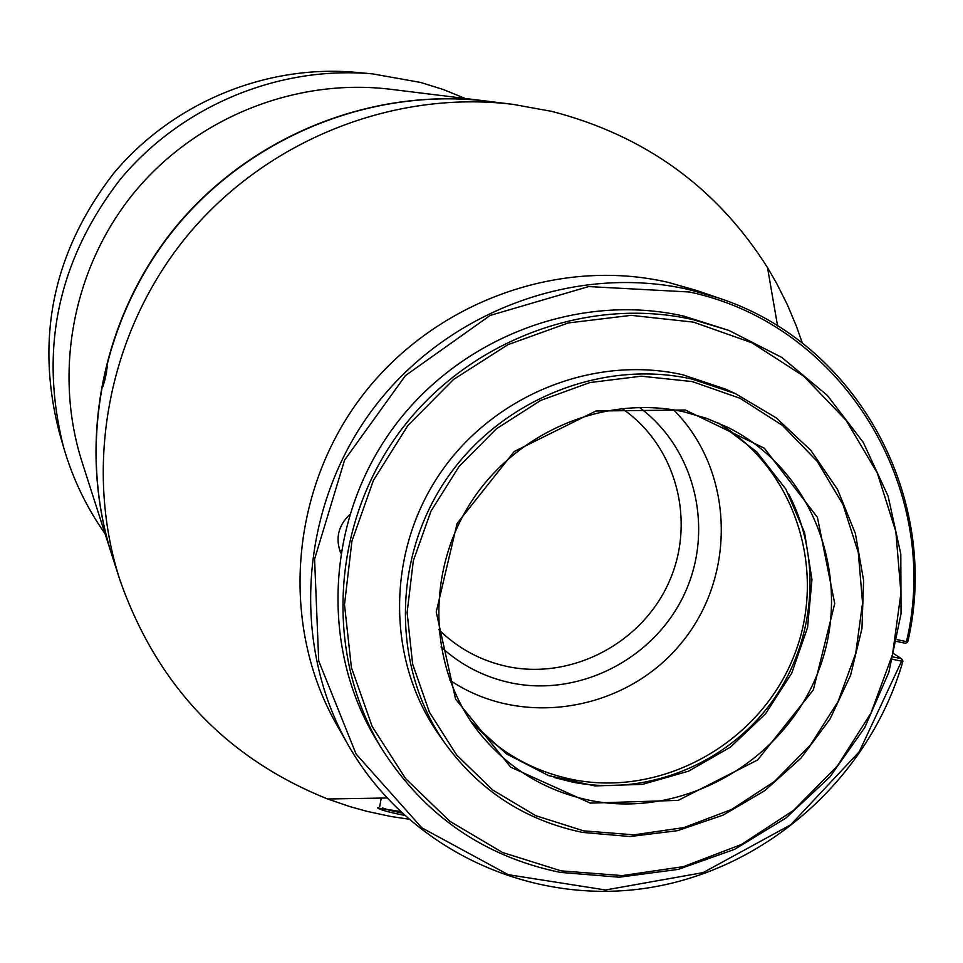 <?xml version="1.0" encoding="UTF-8"?>
<svg xmlns="http://www.w3.org/2000/svg" width="963" height="963" viewBox="0 0 963 963"><rect width="100%" height="100%" fill="white"/><g stroke="black" fill="none" stroke-linecap="round" stroke-linejoin="round"><path stroke-width="1.44" d="M372.777 73.91L356.178 72.369C265.776 64.148 172.269 102.848 113.297 173.809C53.374 251.62 35.27 337.471 59.008 431.364L63.618 447.374C38.941 349.774 57.792 260.467 120.158 179.479C181.526 105.629 278.813 65.352 372.777 73.91L420.711 82.469L443.389 89.559L465.358 98.491M105.063 533.731C86.489 507.393 72.682 478.599 63.618 447.374M111.792 554.712L82.048 462.011C53.085 371.405 73.212 266.474 134.904 191.697C196.849 117.113 296.171 77.75 390.593 89.282L487.218 101.187M111.708 554.435C76.643 444.846 101.223 317.188 176.422 226.064C251.897 135.169 372.717 87.176 486.929 101.151M107.387 366.566L103.077 386.332M404.087 815.276C388.908 812.242 380.084 809.799 377.616 807.945L400.018 811.46M382.576 807.981C392.735 811.159 384.056 809.028 401.619 812.989M408.372 819.128L390.713 816.443L367.421 811.46L350.195 806.693L327.637 798.989C225.944 758.158 156.62 684.922 119.665 579.269C82.987 464.599 108.771 330.839 187.604 235.321C266.715 140.032 393.313 89.715 512.81 104.341L551.522 111.323C644.885 135.434 716.881 187.532 767.511 267.618L776.479 283.074L787.192 304.356L796.437 326.313L802.384 343.165M512.81 104.341L487.495 101.223C373.163 87.236 252.21 135.277 176.662 226.257C101.392 317.477 76.787 445.267 111.877 554.977L119.665 579.269M105.461 377.496L103.005 386.452C101.428 388.378 106.327 364.881 107.326 366.289L105.461 377.496M106.64 371.778L104.69 380.77M673.631 409.877C734.528 470.871 737.177 576.331 680.865 643.633C625.264 711.525 521.164 728.618 449.877 680.191M788.601 493.947C823.076 559.395 815.252 644.006 769.919 704.531C724.525 765.007 645.366 796.449 572.672 782.149L553.942 777.43M470.317 720.553C497.967 751.501 532.118 771.17 572.744 779.561C661.882 797.472 758.507 743.737 793.175 657.922C828.517 572.395 795.799 468.319 717.11 422.42M728.919 330.429L684.151 316.201C578.197 291.897 458.412 337.664 392.122 429.402C325.747 521.079 320.198 648.376 376.714 740.475L382.142 749.346C324.94 656.152 330.586 527.267 397.815 434.421C464.96 341.528 586.238 295.16 693.456 319.752L728.919 330.429L781.944 357.526L827.386 395.468L863.269 442.402L888.079 496.089L900.814 554.074L901.031 613.72L888.813 672.403L864.774 727.559L829.986 776.804L785.977 817.996L734.661 849.318L678.253 869.384L619.197 877.209L560.105 872.37C483.823 856.516 424.502 815.505 382.142 749.346M693.456 322.124L631.162 315.346L568.242 322.954L507.983 344.658L453.573 379.434L407.903 425.465L373.427 480.344L351.928 541.146L344.489 604.656L351.411 667.528L372.187 726.511L405.616 778.622L449.865 821.295L502.566 852.508L561.032 870.853L622.315 875.596L683.441 866.616L741.462 844.479L793.632 810.316L837.509 765.802L870.997 713.053L892.508 654.551L900.947 593.088L895.843 531.588L877.305 473.026L846.104 420.313L803.648 376.124L751.934 342.78L693.456 322.124M735.287 393.566L725.344 389.052L682.755 374.776C593.437 354.577 492.707 395.287 439.501 474.241C386.151 553.111 386.548 660.738 439.068 734.877L445.363 743.809C392.218 668.779 391.833 559.792 445.869 479.911C499.773 399.946 601.767 358.681 692.192 379.133L735.287 393.566L776.226 417.858L810.798 450.323L837.533 489.457L855.373 533.502L863.606 580.52L861.957 628.502L850.546 675.4L829.913 719.241L800.939 758.182L764.851 790.599L723.141 815.107L677.579 830.66L630.067 836.534L582.615 832.417C525.593 820.572 479.839 791.032 445.363 743.809M719.024 423.251L756.737 451.852L785.82 489.084L804.574 532.599L811.953 579.666L807.584 627.443L791.791 673.053L765.561 713.752L730.472 747.119L688.629 771.146L642.514 784.364L594.881 785.916L548.633 775.612L506.622 753.993L471.485 722.286M692.192 381.565L641.274 376.196L589.91 382.552L540.737 400.391L496.366 428.824L459.11 466.417L430.943 511.197L413.32 560.803L407.12 612.649L412.621 664.013L429.438 712.259L456.606 754.956L492.671 789.985L535.729 815.673L583.578 830.84L633.823 834.849L683.983 827.566L731.639 809.45L774.517 781.426L810.581 744.844L838.087 701.497L855.71 653.432L862.571 602.958L858.286 552.509L842.974 504.552L817.298 461.446L782.438 425.393L740.041 398.285L692.192 381.565M590.343 800.458C684.007 819.212 785.387 760.71 819.08 669.466C853.615 578.522 813.964 470.257 728.124 427.512L706.722 418.387L684.26 411.923C605.498 394.276 516.842 431.292 471.328 501.699C425.658 572.022 428.631 666.998 477.371 730.436C506.562 767.511 544.215 790.852 590.343 800.458M590.283 803.118L510.775 767.21L455.583 699.126L436.227 612.023L457.1 523.427L514.242 451.491L595.916 411.008L685.307 410.009L764.321 448.192L817.431 517.372L834.728 603.56L813.326 689.929L757.616 759.988L678.229 800.373L590.283 803.118M340.673 552.955C335.268 538.437 338.242 525.678 349.605 514.675M339.638 550.306L340.974 551.149M897.191 639.673L906.472 641.623C942.621 489.914 843.672 324.627 689.424 291.994L588.634 286.577L490.155 315.431L405.471 375.558L344.585 460.073L314.588 559.082L318.717 660.943L356.057 753.981L421.854 827.831L508.271 874.693L605.546 889.981L703.122 872.598L790.719 824.785L859.249 751.754L901.585 661.172L892.653 659.306M906.472 641.623L906.917 642.634L905.316 643.272L896.83 641.49M893.267 656.983L901.452 658.692L902.512 660.185L901.585 661.172M901.452 658.692L894.049 653.865M718.314 297.892L696.044 290.296L667.949 282.315C556.963 256.664 431.448 303.225 360.451 398.14C289.406 493.032 280.462 625.986 336.581 724.537L348.197 745.001C290.501 643.681 299.746 506.815 372.922 409.07C446.062 311.29 575.284 263.308 689.424 289.682L718.314 297.892C858.177 343.322 941.212 499.195 907.844 641.575L906.917 642.634M348.197 745.001C407.831 849.799 531.227 906.677 649.243 887.717C767.355 868.734 869.818 776.96 902.909 661.244L902.512 660.185M441.006 646.955C461.265 665.397 484.822 677.41 511.666 683.02C580.135 697.08 654.623 658.451 684.428 593.99C714.606 529.722 695.539 448.854 639.324 407.373M438.779 629.573C458.219 648.665 481.283 661.027 507.97 666.649C572.275 679.95 642.249 642.911 669.092 581.857C696.357 520.983 676.17 445.291 621.833 408.432M377.616 807.945L378.327 807.488M777.574 325.903L767.511 267.618M386.789 797.99L327.637 798.989M379.711 806.513L381.264 798.074"/></g></svg>
